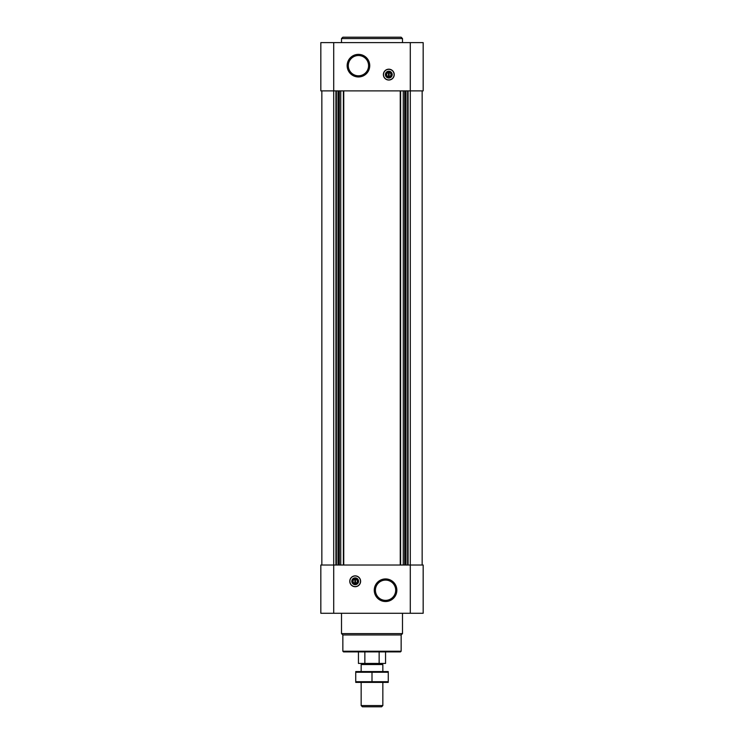 <?xml version="1.0" encoding="UTF-8"?>
<svg xmlns="http://www.w3.org/2000/svg" width="744" height="744" viewBox="0 0 744 744"><rect width="100%" height="100%" fill="white"/><g stroke="black" fill="none" stroke-linecap="round" stroke-linejoin="round"><path stroke-width="1.12" d="M389.149 76.706L389.149 71.898L388.47 72.512A2.12 2.12 0 0 0 388.47 76.706L388.47 77.32L389.149 76.706A2.12 2.12 0 0 0 389.149 72.512L388.47 71.898L388.47 77.32L389.149 76.706M354.851 579.185L354.851 583.38A2.12 2.12 0 0 1 354.851 579.185L354.851 578.572L354.851 579.185M333.712 42.622L423.169 42.622L423.169 90.88L320.831 90.88L320.831 42.622L333.712 42.622L333.712 565.021L320.831 565.021L320.831 613.27L423.169 613.27L423.169 565.021L333.712 565.021L333.712 613.27M355.195 586.709A5.422 5.422 0 0 0 360.617 581.287A5.422 5.422 0 0 0 355.195 575.865A5.422 5.422 0 0 0 349.773 581.287A5.422 5.422 0 0 0 355.195 586.709M385.55 578.934A11.29 11.29 0 0 1 395.334 595.879A11.29 11.29 0 0 1 375.776 595.879A11.29 11.29 0 0 1 385.55 578.934M422.155 90.88L422.155 565.021M321.845 90.88L321.845 565.021M388.805 80.036A5.422 5.422 0 0 0 393.502 71.898A5.422 5.422 0 0 0 384.109 71.898A5.422 5.422 0 0 0 388.805 80.036M358.45 54.368A11.29 11.29 0 0 1 368.224 71.312A11.29 11.29 0 0 1 348.666 71.312A11.29 11.29 0 0 1 358.45 54.368M401.146 651.223L342.854 651.223L343.533 651.902L400.467 651.902L401.146 651.223L401.146 634.957L402.495 633.609L402.495 613.27M342.854 651.223L342.854 634.957L401.146 634.957M342.854 634.957L341.505 633.609L402.495 633.609M341.505 633.609L341.505 613.27M385.55 580.097A10.128 10.128 0 0 1 394.329 595.293A10.128 10.128 0 0 1 376.78 595.293A10.128 10.128 0 0 1 385.55 580.097M355.195 575.977A5.301 5.301 0 0 1 359.78 583.938A5.301 5.301 0 0 1 350.601 583.938A5.301 5.301 0 0 1 355.195 575.977M355.195 577.893A3.385 3.385 0 0 1 358.124 582.98A3.385 3.385 0 0 1 352.256 582.98A3.385 3.385 0 0 1 355.195 577.893M355.195 578.479A2.799 2.799 0 0 1 357.622 582.682A2.799 2.799 0 0 1 352.768 582.682A2.799 2.799 0 0 1 355.195 578.479M355.53 578.572L355.53 579.185A2.12 2.12 0 0 1 355.53 583.38L355.53 578.572L354.851 578.572M355.53 583.994L355.53 583.38L354.851 583.994L355.53 583.994M354.851 583.38L354.851 583.994L354.851 583.38M358.45 55.53A10.128 10.128 0 0 1 367.22 70.727A10.128 10.128 0 0 1 349.671 70.727A10.128 10.128 0 0 1 358.45 55.53M388.805 77.413A2.799 2.799 0 0 0 391.232 73.21A2.799 2.799 0 0 0 386.378 73.21A2.799 2.799 0 0 0 388.805 77.413M388.805 77.999A3.385 3.385 0 0 0 391.744 72.912A3.385 3.385 0 0 0 385.876 72.912A3.385 3.385 0 0 0 388.805 77.999M388.805 79.915A5.301 5.301 0 0 0 393.399 71.963A5.301 5.301 0 0 0 384.22 71.963A5.301 5.301 0 0 0 388.805 79.915M341.505 42.622L341.505 38.558L402.495 38.558L402.495 42.622M341.505 38.558L342.854 37.2L401.146 37.2L402.495 38.558M364.858 651.902L364.858 663.425L358.45 663.425L358.45 651.902M364.858 663.425L379.142 663.425L379.142 651.902M379.142 663.425L385.55 663.425L385.55 651.902M362.272 663.425L361.156 664.541L382.844 664.541L381.728 663.425M382.844 705.554L361.156 705.554L362.402 706.8L381.598 706.8L382.844 705.554L382.844 682.406M361.156 705.554L361.156 682.406M361.156 671.562L361.156 664.541M355.734 682.388L388.266 682.388M388.266 681.709L355.734 681.709L355.734 672.251L388.266 672.251L388.266 681.709M372 681.709L372 672.251M355.734 671.572L388.266 671.572M410.288 42.622L410.288 613.27M408.084 90.88L408.084 565.021M407.619 90.88L407.619 565.021M405.973 90.88L405.973 565.021M405.508 90.88L405.508 565.021M404.699 90.88L404.699 565.021M403.257 90.88L403.257 565.021M400.625 90.88L400.625 565.021M400.244 90.88L400.244 565.021M343.756 90.88L343.756 565.021M343.375 90.88L343.375 565.021M340.743 90.88L340.743 565.021M339.301 90.88L339.301 565.021M338.492 90.88L338.492 565.021M338.027 90.88L338.027 565.021M336.381 90.88L336.381 565.021M335.916 90.88L335.916 565.021M382.844 671.562L382.844 664.541"/></g></svg>
